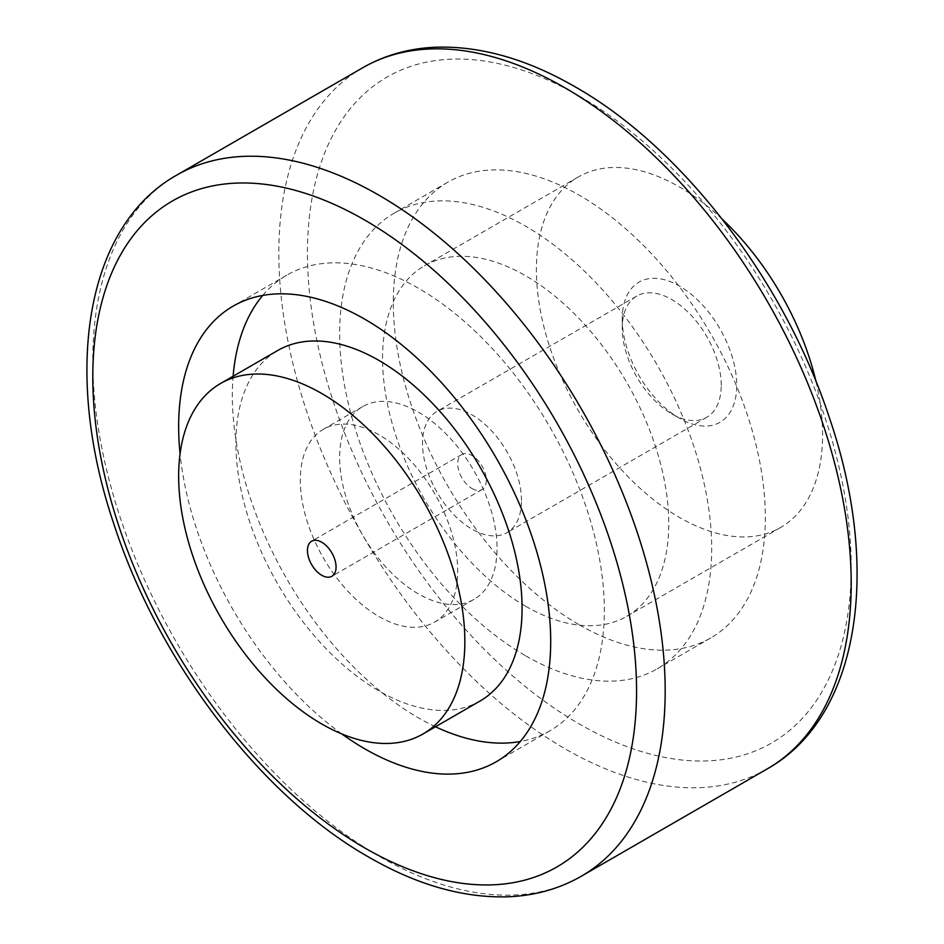 <?xml version="1.0" encoding="UTF-8"?>
<svg xmlns="http://www.w3.org/2000/svg" width="944" height="944" viewBox="0 0 944 944"><rect width="100%" height="100%" fill="white"/><g stroke="black" fill="none" stroke-linecap="round" stroke-linejoin="round"><path stroke-width="0.71" stroke-dasharray="4.72 3.54" d="M579.321 624.845A263.081 151.89 -120 0 0 710.856 637.873A263.081 151.89 -120 0 0 751.188 427.066A263.081 151.89 -120 0 0 579.321 195.231A263.081 151.89 -120 0 0 447.786 182.204A263.081 151.89 -120 0 0 407.454 393.011A263.081 151.89 -120 0 0 579.321 624.845M525.666 655.82A263.081 151.89 -120 0 0 657.201 668.848A263.081 151.89 -120 0 0 697.522 458.041A263.081 151.89 -120 0 0 525.666 226.218A263.081 151.89 -120 0 0 394.12 213.191A263.081 151.89 -120 0 0 353.799 423.998A263.081 151.89 -120 0 0 525.666 655.82M262.739 295.425A263.081 151.89 60 0 1 286.799 275.152A263.081 151.89 60 0 1 418.334 288.18A263.081 151.89 60 0 1 590.201 520.002A263.081 151.89 60 0 1 549.88 730.809A263.081 151.89 60 0 1 520.286 741.512M435.467 726.762A263.081 151.89 60 0 1 418.334 717.782A263.081 151.89 60 0 1 233.109 376.255M816.029 381.6A202.37 116.844 60 0 1 780.676 527.46A202.37 116.844 60 0 1 679.491 517.442A202.37 116.844 60 0 1 547.284 339.108A202.37 116.844 60 0 1 578.306 176.953A202.37 116.844 60 0 1 679.491 186.971A202.37 116.844 60 0 1 722.302 219.268M525.666 606.249A202.37 116.844 -120 0 0 626.84 616.279A202.37 116.844 -120 0 0 657.862 454.111A202.37 116.844 -120 0 0 525.666 275.79A202.37 116.844 -120 0 0 424.481 265.76A202.37 116.844 -120 0 0 393.459 427.927A202.37 116.844 -120 0 0 525.666 606.249M721.228 385.258A69.986 40.403 -120 0 0 690.678 314.824A69.986 40.403 -120 0 0 636.752 296.074A69.986 40.403 -120 0 0 622.249 328.111A69.986 40.403 -120 0 0 671.739 413.826A69.986 40.403 -120 0 0 706.737 417.295A69.986 40.403 -120 0 0 721.228 385.258M521.489 500.568A69.986 40.403 -120 0 0 490.939 430.134A69.986 40.403 -120 0 0 437.001 411.383A69.986 40.403 -120 0 0 422.511 443.432A69.986 40.403 -120 0 0 453.061 513.866A69.986 40.403 -120 0 0 506.999 532.617A69.986 40.403 -120 0 0 521.489 500.568M622.249 319.166A80.948 46.74 -120 0 0 679.491 418.298A80.948 46.74 -120 0 0 736.733 385.258A80.948 46.74 -120 0 0 679.491 286.115A80.948 46.74 -120 0 0 622.249 319.166L622.249 328.111M418.334 412.103A111.298 64.263 60 0 1 491.045 510.185A111.298 64.263 60 0 1 473.994 599.369A111.298 64.263 60 0 1 418.334 593.859A111.298 64.263 60 0 1 345.622 495.777A111.298 64.263 60 0 1 362.685 406.593A111.298 64.263 60 0 1 418.334 412.103M378.992 616.574A111.298 64.263 -120 0 0 434.641 622.096A111.298 64.263 -120 0 0 451.704 532.9A111.298 64.263 -120 0 0 378.992 434.818A111.298 64.263 -120 0 0 323.332 429.308A111.298 64.263 -120 0 0 306.281 518.492A111.298 64.263 -120 0 0 378.992 616.574M480.166 700.955A202.37 116.844 60 0 1 378.992 690.937A202.37 116.844 60 0 1 246.785 512.604A202.37 116.844 60 0 1 277.807 350.448M472 488.52A20.237 11.682 -120 0 0 482.113 489.523A20.237 11.682 -120 0 0 485.216 473.31A20.237 11.682 -120 0 0 472 455.48A20.237 11.682 -120 0 0 461.887 454.477A20.237 11.682 -120 0 0 458.784 470.69A20.237 11.682 -120 0 0 472 488.52M341.799 733.925A263.081 151.89 60 0 1 180.068 453.793M362.649 67.791A404.74 233.675 -120 0 0 278.822 253.063A404.74 233.675 -120 0 0 565.008 748.769A404.74 233.675 -120 0 0 767.378 768.817M176.622 175.183A404.74 233.675 -120 0 0 92.795 360.466A404.74 233.675 -120 0 0 378.992 856.173A404.74 233.675 -120 0 0 581.351 876.209M579.321 96.099A384.503 221.993 60 0 1 851.205 567.014A384.503 221.993 60 0 1 579.321 723.977A384.503 221.993 60 0 1 307.437 253.063A384.503 221.993 60 0 1 579.321 96.099M710.856 637.873L657.201 668.848M549.88 730.809L496.214 761.796M780.676 527.46L626.84 616.279M636.752 296.074L437.001 411.383M473.994 599.369L434.641 622.096M482.113 489.523L331.863 576.277M461.887 454.477L311.626 541.219M362.685 406.593L323.332 429.308M671.739 413.826L679.491 418.298M706.737 417.295L506.999 532.617M578.306 176.953L424.481 265.76M286.799 275.152L233.144 306.127M447.786 182.204L394.12 213.191"/><path stroke-width="1.42" d="M520.286 741.512A263.081 151.89 60 0 1 435.467 726.762M180.068 453.793A263.081 151.89 60 0 1 233.144 306.127A263.081 151.89 60 0 1 364.679 319.155A263.081 151.89 60 0 1 536.546 550.989A263.081 151.89 60 0 1 496.214 761.796A263.081 151.89 60 0 1 364.679 748.769A263.081 151.89 60 0 1 341.799 733.925M722.302 219.268A202.37 116.844 60 0 1 816.029 381.6M220.566 383.488L277.807 350.448A202.37 116.844 60 0 1 378.992 360.466A202.37 116.844 60 0 1 511.188 538.8A202.37 116.844 60 0 1 480.166 700.955L422.936 734.007A202.37 116.844 -120 0 0 453.958 571.84A202.37 116.844 -120 0 0 321.751 393.518A202.37 116.844 -120 0 0 220.566 383.488A202.37 116.844 -120 0 0 189.543 545.656A202.37 116.844 -120 0 0 321.751 723.977A202.37 116.844 -120 0 0 422.936 734.007M321.751 542.222A20.237 11.682 60 0 1 334.967 560.052A20.237 11.682 60 0 1 331.863 576.277A20.237 11.682 60 0 1 321.751 575.274A20.237 11.682 60 0 1 308.535 557.432A20.237 11.682 60 0 1 311.626 541.219A20.237 11.682 60 0 1 321.751 542.222M233.109 376.255A263.081 151.89 60 0 1 262.739 295.425M767.378 768.817A404.74 233.675 -120 0 0 829.422 444.494A404.74 233.675 -120 0 0 565.008 87.827A404.74 233.675 -120 0 0 362.649 67.791L176.622 175.183A404.74 233.675 -120 0 1 378.992 195.231A404.74 233.675 -120 0 1 643.395 551.886A404.74 233.675 -120 0 1 581.351 876.209L767.378 768.817C859.654 716.885 881.236 569.857 829.8 418.983C785.101 281.843 682.819 147.819 575.132 86.824C527.153 59.13 480.874 45.926 436.293 47.2C409.354 48.238 384.81 55.094 362.649 67.791M364.679 847.901A384.503 221.993 -120 0 0 636.563 690.937A384.503 221.993 -120 0 0 364.679 220.023A384.503 221.993 -120 0 0 92.795 376.986A384.503 221.993 -120 0 0 364.679 847.901M176.622 175.183C84.346 227.115 62.764 374.143 114.2 525.017C158.899 662.157 261.181 796.181 368.868 857.176C416.847 884.87 463.126 898.074 507.707 896.8C534.646 895.762 559.19 888.906 581.351 876.209"/></g></svg>
